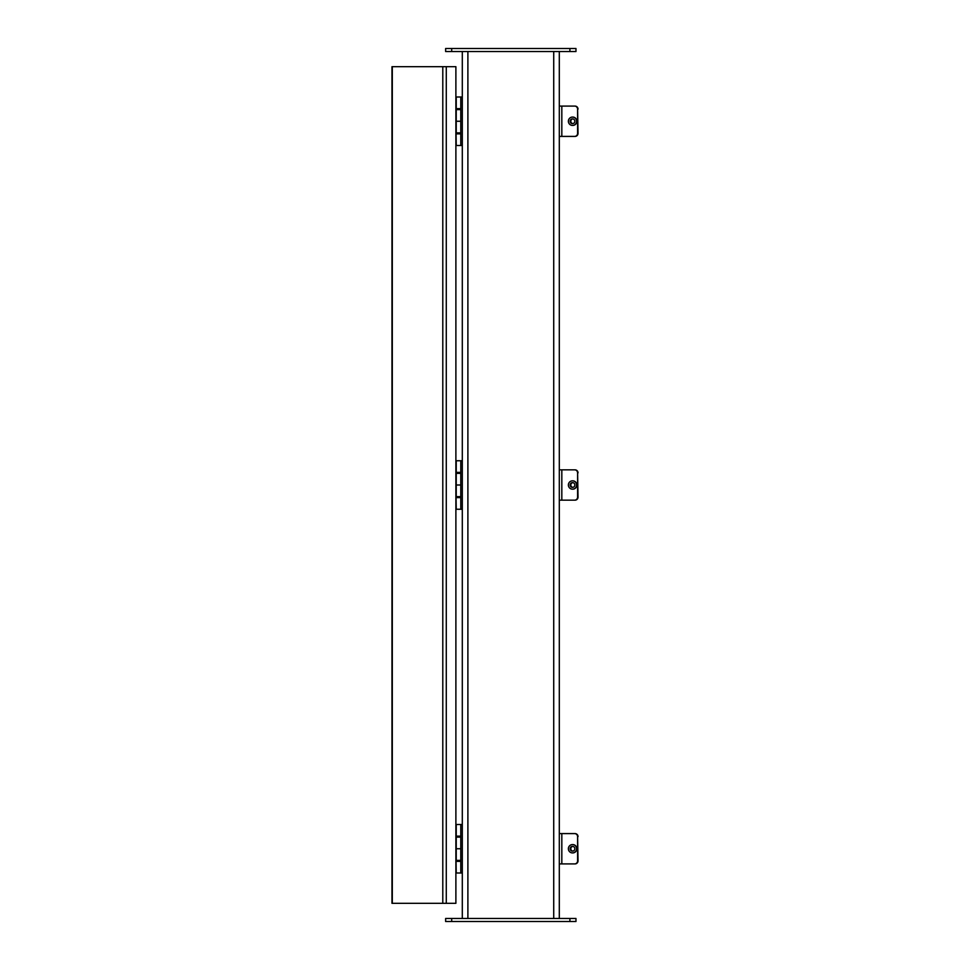 <?xml version="1.0" encoding="UTF-8"?>
<svg xmlns="http://www.w3.org/2000/svg" width="970" height="970" viewBox="0 0 970 970"><rect width="100%" height="100%" fill="white"/><g stroke="black" fill="none" stroke-linecap="round" stroke-linejoin="round"><path stroke-width="1.45" d="M462.302 918.469L462.302 51.531M559.302 51.531L559.302 918.469M445.63 51.531L445.63 48.5L445.63 51.531L575.974 51.531L575.974 48.5L445.63 48.5M445.63 921.5L575.974 921.5L575.974 918.469L445.63 918.469L445.63 921.5M442.793 66.688L455.888 66.688L455.888 903.312L391.965 903.312L391.965 66.688L442.793 66.688L442.793 903.312M460.786 837.11L455.888 837.11L455.888 824.5M456.239 837.11L456.239 848.75L460.786 848.75L455.888 848.75L456.239 873L460.786 873L460.786 824.5L456.239 824.5L456.239 836.14L460.786 836.14M460.786 861.36L456.239 861.36M456.239 848.75L456.239 860.39L460.786 860.39M462.302 824.5L460.786 824.5M462.302 873L460.786 873M460.786 473.36L455.888 473.36L455.888 460.75M456.239 473.36L456.239 485L460.786 485L455.888 485L456.239 509.25L460.786 509.25L460.786 460.75L456.239 460.75L456.239 472.39L460.786 472.39M460.786 497.61L456.239 497.61M456.239 485L456.239 496.64L460.786 496.64M462.302 460.75L460.786 460.75M462.302 509.25L460.786 509.25M460.786 109.61L455.888 109.61L455.888 97M456.239 109.61L456.239 121.25L460.786 121.25L455.888 121.25L456.239 145.5L460.786 145.5L460.786 97L456.239 97L456.239 108.64L460.786 108.64M460.786 133.86L456.239 133.86M456.239 121.25L456.239 132.89L460.786 132.89M462.302 97L460.786 97M462.302 145.5L460.786 145.5M575.052 136.406A3.031 2.983 -90 0 0 578.035 133.375L577.599 133.375A3.031 2.983 90 0 1 574.616 136.406L575.052 136.406M572.615 117.079A4.171 4.11 90 0 1 576.859 121.25A4.171 4.11 90 0 1 572.615 125.421M559.302 106.094L574.616 106.094A3.031 2.983 90 0 1 577.599 109.125L577.599 133.375M559.302 136.406L574.616 136.406M577.599 109.125L578.035 133.375M578.035 109.125A3.031 2.983 -90 0 0 575.052 106.094L574.616 106.094M572.833 118.898A2.376 2.34 -90 0 0 572.833 123.602M574.822 121.25A2.376 2.34 90 0 1 572.482 123.626A2.376 2.34 90 0 1 570.142 121.25A2.376 2.34 90 0 1 572.482 118.873A2.376 2.34 90 0 1 574.822 121.25M572.482 125.421A4.171 4.11 90 0 1 568.371 121.25A4.171 4.11 90 0 1 572.482 117.079A4.171 4.11 90 0 1 576.592 121.25A4.171 4.11 90 0 1 572.482 125.421L572.749 125.421M575.052 500.156A3.031 2.983 -90 0 0 578.035 497.125L577.599 497.125A3.031 2.983 90 0 1 574.616 500.156L575.052 500.156M572.615 480.829A4.171 4.11 90 0 1 576.859 485A4.171 4.11 90 0 1 572.615 489.171M559.302 469.844L574.616 469.844A3.031 2.983 90 0 1 577.599 472.875L577.599 497.125M559.302 500.156L574.616 500.156M577.599 472.875L578.035 497.125M578.035 472.875A3.031 2.983 -90 0 0 575.052 469.844L574.616 469.844M572.833 482.648A2.376 2.34 -90 0 0 572.833 487.352M574.822 485A2.376 2.34 90 0 1 572.482 487.376A2.376 2.34 90 0 1 570.142 485A2.376 2.34 90 0 1 572.482 482.623A2.376 2.34 90 0 1 574.822 485M572.482 489.171A4.171 4.11 90 0 1 568.371 485A4.171 4.11 90 0 1 572.482 480.829A4.171 4.11 90 0 1 576.592 485A4.171 4.11 90 0 1 572.482 489.171L572.749 489.171M575.052 863.906A3.031 2.983 -90 0 0 578.035 860.875L577.599 860.875A3.031 2.983 90 0 1 574.616 863.906L575.052 863.906M572.615 844.579A4.171 4.11 90 0 1 576.859 848.75A4.171 4.11 90 0 1 572.615 852.921M559.302 833.594L574.616 833.594A3.031 2.983 90 0 1 577.599 836.625L577.599 860.875M559.302 863.906L574.616 863.906M577.599 836.625L578.035 860.875M578.035 836.625A3.031 2.983 -90 0 0 575.052 833.594L574.616 833.594M572.833 846.398A2.376 2.34 -90 0 0 572.833 851.102M574.822 848.75A2.376 2.34 90 0 1 572.482 851.126A2.376 2.34 90 0 1 570.142 848.75A2.376 2.34 90 0 1 572.482 846.373A2.376 2.34 90 0 1 574.822 848.75M572.482 852.921A4.171 4.11 90 0 1 568.371 848.75A4.171 4.11 90 0 1 572.482 844.579A4.171 4.11 90 0 1 576.592 848.75A4.171 4.11 90 0 1 572.482 852.921L572.749 852.921M467.892 51.531L467.892 918.469M553.724 918.469L553.724 51.531M569.911 48.5L569.911 51.531M451.693 51.531L451.693 48.5M451.693 921.5L451.693 918.469M569.911 918.469L569.911 921.5M446.285 66.688L446.285 903.312M392.304 66.688L392.304 903.312M561.824 106.094L561.824 136.406M561.824 469.844L561.824 500.156M561.824 833.594L561.824 863.906M457.816 836.14L457.816 837.11M457.816 860.39L457.816 861.36M460.726 836.14L460.726 837.11M460.726 860.39L460.726 861.36M457.816 472.39L457.816 473.36M457.816 496.64L457.816 497.61M460.726 472.39L460.726 473.36M460.726 496.64L460.726 497.61M457.816 108.64L457.816 109.61M457.816 132.89L457.816 133.86M460.726 108.64L460.726 109.61M460.726 132.89L460.726 133.86"/></g></svg>
